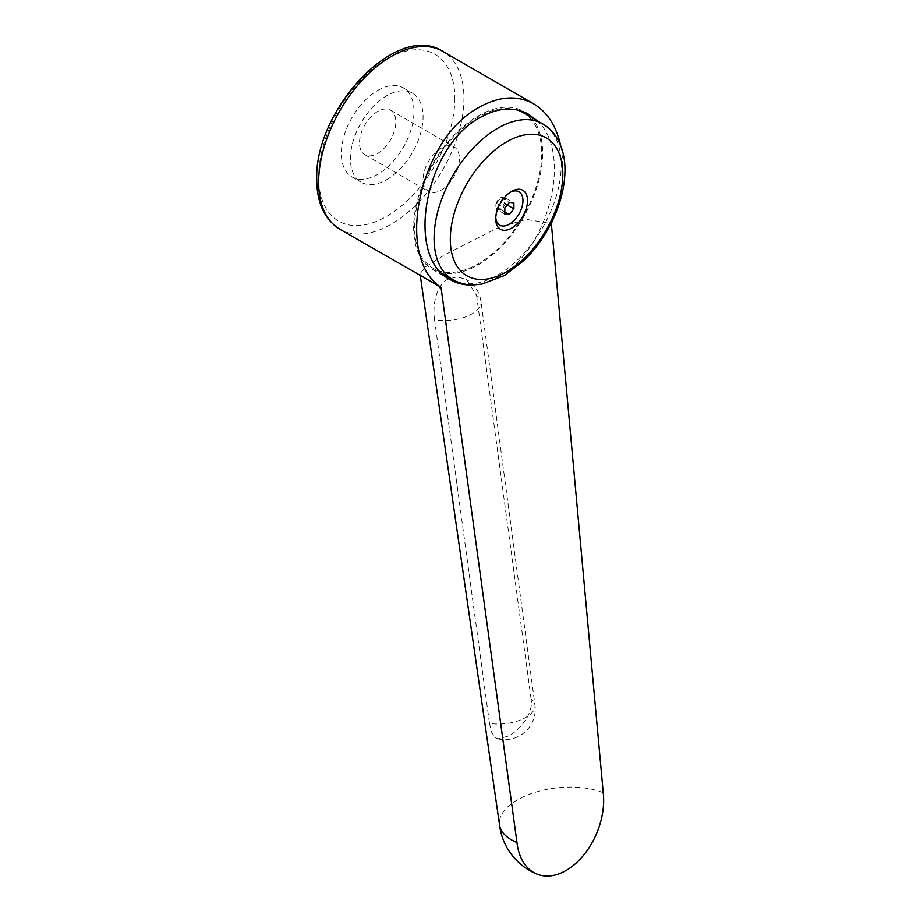 <?xml version="1.0" encoding="UTF-8"?>
<svg xmlns="http://www.w3.org/2000/svg" width="920" height="920" viewBox="0 0 920 920"><rect width="100%" height="100%" fill="white"/><g stroke="black" fill="none" stroke-linecap="round" stroke-linejoin="round"><path stroke-width="0.69" stroke-dasharray="4.6 3.45" d="M603.244 792.752A61.007 29.98 -6.5 0 0 517.385 799.917A61.007 29.98 -6.5 0 0 499.491 824.55A61.007 61.007 0 0 0 499.525 824.78M425.178 278.507L420.014 273.734L425.834 266.616L444.509 254.92L498.352 227.585L526.401 219.362L551.344 223.606M447.764 279.266C435.919 285.625 432.411 305.808 434.539 319.631A30.509 14.467 -7.6 0 0 466.198 316.606A30.509 14.467 -7.6 0 0 481.01 301.622A30.509 14.467 -7.6 0 0 476.572 295.366L466.486 279.519L457.194 276.805L447.764 279.266M489.486 723.327L491.487 731.975L494.764 737.288L497.8 738.875L508.841 735.988C520.524 729.514 533.566 713.195 531.127 699.292A30.509 14.467 172.4 0 1 534.968 705.122A30.509 14.467 172.4 0 1 520.662 719.911A30.509 14.467 172.4 0 1 489.486 723.327L434.539 319.631M560.625 145.44C565.236 168.636 562.672 193.384 552.909 219.673M377.66 90.482A51.37 29.658 -60 0 1 403.351 87.94A51.37 29.658 -60 0 1 411.228 129.11A51.37 29.658 -60 0 1 377.66 174.386A51.37 29.658 -60 0 1 351.98 176.927A51.37 29.658 -60 0 1 344.103 135.757A51.37 29.658 -60 0 1 377.66 90.482M386.745 179.63A51.37 29.658 120 0 0 420.313 134.355A51.37 29.658 120 0 0 412.436 93.184A51.37 29.658 120 0 0 386.745 95.726A51.37 29.658 120 0 0 353.188 141.001A51.37 29.658 120 0 0 361.054 182.171A51.37 29.658 120 0 0 386.745 179.63M536.866 120.531C573.264 151.903 549.159 250.274 498.594 276.713C489.98 281.646 481.47 284.372 473.064 284.901M530.713 116.978A91.195 52.647 -60 0 1 535.428 191.521A91.195 52.647 -60 0 1 478.135 264.891A91.195 52.647 -60 0 1 432.538 269.411A91.195 52.647 -60 0 1 418.554 196.339A91.195 52.647 -60 0 1 478.135 115.977A91.195 52.647 -60 0 1 523.733 111.469A91.195 52.647 -60 0 1 525.998 112.918M523.089 112.573A89.907 51.911 -60 0 1 536.866 184.621A89.907 51.911 -60 0 1 478.135 263.844A89.907 51.911 -60 0 1 433.182 268.295A89.907 51.911 -60 0 1 419.393 196.259A89.907 51.911 -60 0 1 478.135 117.035A89.907 51.911 -60 0 1 516.925 109.882M441.232 190.106A25.691 14.835 120 0 0 458.022 167.474A25.691 14.835 120 0 0 454.077 146.889A25.691 14.835 120 0 0 441.232 148.166A25.691 14.835 120 0 0 424.453 170.798A25.691 14.835 120 0 0 428.398 191.383A25.691 14.835 120 0 0 441.232 190.106M377.66 111.458A25.691 14.835 120 0 0 360.881 134.101A25.691 14.835 120 0 0 364.826 154.675A25.691 14.835 120 0 0 377.66 153.41A25.691 14.835 120 0 0 394.45 130.766A25.691 14.835 120 0 0 390.505 110.193A25.691 14.835 120 0 0 377.66 111.458M496.466 209.3L501.009 209.702L505.551 204.056L505.551 197.995L500.986 197.605L496.466 203.239L495.765 205.85L496.466 209.3L504.815 214.107M500.273 208.414A6.359 3.68 -60 0 1 495.765 205.804A6.359 3.68 -60 0 1 500.25 198.03A6.359 3.68 -60 0 1 500.273 198.018A6.359 3.68 -60 0 1 504.769 200.617A6.359 3.68 -60 0 1 500.273 208.414M495.776 217.499A19.251 11.12 -60 0 1 495.742 216.269A19.251 11.12 -60 0 1 509.3 192.774A19.251 11.12 -60 0 1 509.346 192.74A19.251 11.12 -60 0 1 510.393 192.188M496.466 203.239L504.815 208.058M501.009 197.593L509.346 202.411M505.551 197.995L513.889 202.814M505.551 204.056L507.242 205.033M501.009 209.702L504.815 211.899M476.572 295.366L531.127 699.292M339.917 229.287A102.752 59.328 120 0 0 391.287 224.192A102.752 59.328 120 0 0 463.944 98.348A102.752 59.328 120 0 0 442.658 51.313M452.697 279.565A89.907 51.911 120 0 0 497.651 275.114A89.907 51.911 120 0 0 561.223 165.002A89.907 51.911 120 0 0 542.604 123.843M454.859 98.348A96.324 55.614 -60 0 1 386.745 216.327A96.324 55.614 -60 0 1 318.63 177.008A96.324 55.614 -60 0 1 386.745 59.029A96.324 55.614 -60 0 1 454.859 98.348M420.302 275.689L420.014 273.734M403.351 87.94L412.436 93.184M450.34 279.691L432.538 269.411M433.182 268.295L442.198 273.505M364.826 154.675L428.398 191.383M500.25 198.03L500.986 197.605M495.742 216.269L495.73 218.88M509.3 192.774L511.566 191.452M390.505 110.193L454.077 146.889M528.712 114.344L523.733 111.469M351.98 176.927L361.054 182.171M497.8 738.875A30.509 30.509 0 0 0 534.968 705.122L481.01 301.622A30.509 30.509 0 0 0 466.486 279.519"/><path stroke-width="1.38" d="M499.491 824.55A61.007 29.98 -6.5 0 0 499.548 824.987A61.007 29.98 -6.5 0 0 516.971 842.559L441.013 287.305L339.917 229.287C324.565 219.546 316.836 202.998 316.756 179.618C314.122 110.365 396.336 21.137 442.658 51.313A102.752 59.328 120 0 0 391.287 56.407A102.752 59.328 120 0 0 318.63 182.24A102.752 59.328 120 0 0 339.917 229.287M441.013 287.305C394.116 257.036 419.359 138.391 479.32 107.226C499.296 96.117 517.419 95.001 533.68 103.868C547.227 111.987 556.209 125.844 560.625 145.44M552.909 219.673L551.344 223.606L603.244 792.752A61.007 39.779 -67.5 0 1 583.659 855.128A61.007 39.779 -67.5 0 1 536.728 874A61.007 39.779 -67.5 0 1 516.971 842.559M473.064 284.901C464.772 285.349 457.205 283.613 450.34 279.691C404.328 257.243 424.959 146.05 480.47 117.334C498.191 107.468 514.28 106.478 528.712 114.344L536.866 120.531M450.317 239.327A79.545 45.931 120 0 0 506.563 271.802A79.545 45.931 120 0 0 562.81 174.374A79.545 45.931 120 0 0 506.563 141.898A79.545 45.931 120 0 0 450.317 239.327M511.623 191.417A22.471 12.972 120 0 0 511.566 191.452A22.471 12.972 120 0 0 495.73 218.88A22.471 12.972 120 0 0 511.623 228.125A22.471 12.972 120 0 0 527.516 200.594A22.471 12.972 120 0 0 511.623 191.417M510.393 192.188A19.251 11.12 -60 0 1 522.951 201.204A19.251 11.12 -60 0 1 509.346 224.181A19.251 11.12 -60 0 1 495.776 217.499M504.815 214.107L504.815 208.058L509.346 202.411L513.889 202.814L513.889 208.863L509.346 214.521L504.815 214.107M507.242 205.033L513.889 208.863M504.815 211.899L509.346 214.521M516.925 109.882A89.907 51.911 -60 0 1 523.089 112.573L542.604 123.843A89.907 51.911 120 0 0 497.651 128.294A89.907 51.911 120 0 0 434.079 238.406A89.907 51.911 120 0 0 452.697 279.565C458.965 283.118 465.808 284.901 473.213 284.901L481.804 284.154L504.551 275.471L524.469 260.049C533.289 251.39 540.948 241.408 547.469 230.092C558.865 210.001 564.707 190.049 564.983 170.246C565.041 158.378 562.534 147.936 557.462 138.931C553.759 132.514 548.814 127.489 542.604 123.843M525.998 112.918A91.195 52.647 -60 0 1 530.713 116.978M499.548 824.987L420.302 275.689M442.658 51.313L533.68 103.868M442.198 273.505L452.697 279.565M499.525 824.78A61.007 61.007 0 0 0 536.728 874"/></g></svg>
